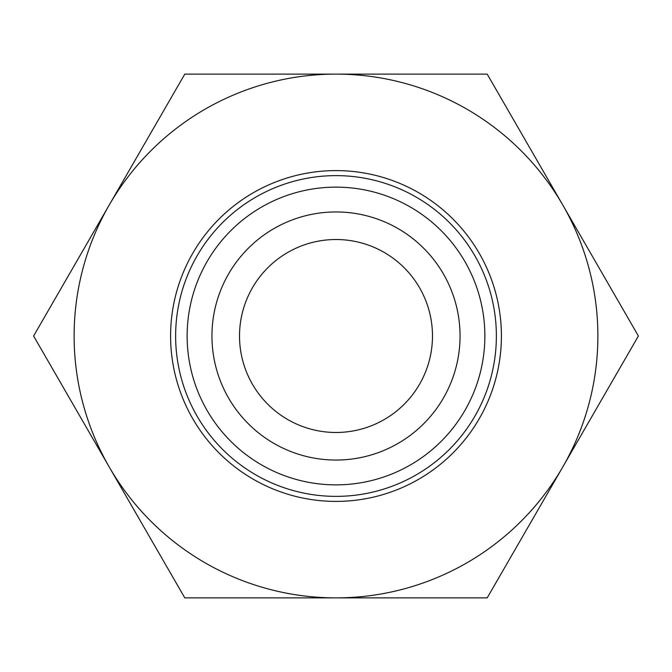 <?xml version="1.0" encoding="UTF-8"?>
<svg xmlns="http://www.w3.org/2000/svg" width="672" height="672" viewBox="0 0 672 672"><rect width="100%" height="100%" fill="white"/><g stroke="black" fill="none" stroke-linecap="round" stroke-linejoin="round"><path stroke-width="1.01" d="M496.373 336A160.373 160.373 0 0 0 336 175.627A160.373 160.373 0 0 0 175.627 336A160.373 160.373 0 0 0 336 496.373A160.373 160.373 0 0 0 496.373 336M484.865 336A148.865 148.865 0 0 0 336 187.135A148.865 148.865 0 0 0 187.135 336A148.865 148.865 0 0 0 336 484.865A148.865 148.865 0 0 0 484.865 336M501.404 336A165.404 165.404 0 0 0 336 170.596A165.404 165.404 0 0 0 170.596 336A165.404 165.404 0 0 0 336 501.404A165.404 165.404 0 0 0 501.404 336M211.949 336A124.051 124.051 0 0 1 336 211.949A124.051 124.051 0 0 1 460.051 336A124.051 124.051 0 0 1 336 460.051A124.051 124.051 0 0 1 211.949 336M432.482 336A96.482 96.482 0 0 0 336 239.518A96.482 96.482 0 0 0 239.518 336A96.482 96.482 0 0 0 336 432.482A96.482 96.482 0 0 0 432.482 336M638.4 336L487.2 74.113L336 74.113A261.887 261.887 0 0 0 109.2 466.939A261.887 261.887 0 0 0 336 597.887L487.2 597.887L562.8 466.939A261.887 261.887 0 0 0 336 74.113L184.8 74.113L33.6 336L184.8 597.887L336 597.887A261.887 261.887 0 0 0 562.8 466.939L638.4 336"/></g></svg>
